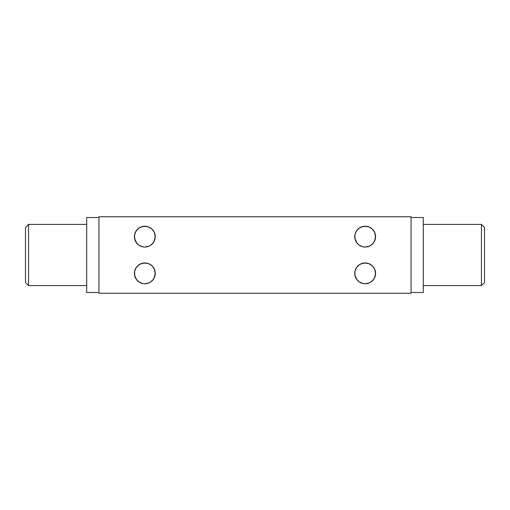 <?xml version="1.0" encoding="UTF-8"?>
<svg xmlns="http://www.w3.org/2000/svg" width="510" height="510" viewBox="0 0 510 510"><rect width="100%" height="100%" fill="white"/><g stroke="black" fill="none" stroke-linecap="round" stroke-linejoin="round"><path stroke-width="0.76" d="M28.56 224.4L25.5 227.46L25.5 282.54L28.56 285.6L28.56 224.4L28.56 285.6L86.7 285.6L28.56 285.6L25.5 282.54L25.5 227.46L28.56 224.4L86.7 224.4L28.56 224.4M481.44 285.6L484.5 282.54L484.5 227.46L481.44 224.4L481.44 285.6L481.44 224.4L423.3 224.4L481.44 224.4L484.5 227.46L484.5 282.54L481.44 285.6L423.3 285.6L481.44 285.6M142.781 246.84L144.84 247.044A10.404 10.404 0 0 1 134.436 236.64A10.404 10.404 0 0 1 144.84 226.236L142.743 226.446L138.988 228.04L136.795 230.042L135.43 232.203M151.126 244.934L148.907 246.215L144.84 247.044L148.824 246.253L150.622 245.291L153.491 242.422L155.046 238.667L155.046 234.613L154.453 232.656L152.197 229.283L148.824 227.026L146.867 226.434L142.813 226.434L139.058 227.989L136.189 230.858L134.646 234.555L134.436 236.64L134.646 234.555L134.653 238.737L136.807 243.251L139.058 245.291L142.813 246.846M134.64 238.674L134.436 236.64L135.226 240.624L136.189 242.422L138.586 244.953M142.781 283.56L144.84 283.764A10.404 10.404 0 0 1 134.436 273.36A10.404 10.404 0 0 1 144.84 262.956L142.743 263.166L138.988 264.76L136.795 266.762L135.43 268.923M151.126 281.654L148.907 282.935L144.84 283.764L148.824 282.974L150.622 282.011L153.491 279.142L155.046 275.387L155.046 271.333L154.453 269.376L152.197 266.003L148.824 263.747L146.867 263.154L142.813 263.154L139.058 264.709L136.189 267.578L134.646 271.275L134.436 273.36L134.646 271.275L134.653 275.457L136.807 279.971L139.058 282.011L142.813 283.566M134.64 275.394L134.436 273.36L135.226 277.344L136.189 279.142L138.586 281.673M363.101 246.84L365.16 247.044A10.404 10.404 0 0 1 354.756 236.64A10.404 10.404 0 0 1 365.16 226.236L363.063 226.446L359.308 228.04L357.115 230.042L355.75 232.203M371.446 244.927L369.227 246.215L365.16 247.044L369.144 246.253L370.942 245.291L373.811 242.422L375.366 238.667L375.366 234.613L374.773 232.656L372.517 229.283L369.144 227.026L367.187 226.434L363.133 226.434L359.378 227.989L356.509 230.858L354.966 234.555L354.756 236.64L354.966 234.555L354.973 238.737L357.127 243.251L359.378 245.291L363.133 246.846M354.96 238.68L354.756 236.64L355.546 240.624L356.509 242.422L358.906 244.953M363.101 283.56L365.16 283.764A10.404 10.404 0 0 1 354.756 273.36A10.404 10.404 0 0 1 365.16 262.956L363.063 263.166L359.308 264.76L357.115 266.762L355.75 268.923M371.446 281.647L369.227 282.935L365.16 283.764L369.144 282.974L370.942 282.011L373.811 279.142L375.366 275.387L375.366 271.333L374.773 269.376L372.517 266.003L369.144 263.747L367.187 263.154L363.133 263.154L359.378 264.709L356.509 267.578L354.966 271.275L354.756 273.36L354.966 271.275L354.973 275.457L357.127 279.971L359.378 282.011L363.133 283.566M354.96 275.4L354.756 273.36L355.546 277.344L356.509 279.142L358.906 281.673M411.06 292.485L423.3 292.485L423.3 217.515L411.06 217.515L423.3 217.515L423.3 292.485L411.06 292.485M98.94 217.515L86.7 217.515L86.7 292.485L98.94 292.485L86.7 292.485L86.7 217.515L98.94 217.515M411.06 216.75L411.06 293.25L98.94 293.25L98.94 216.75L411.06 216.75L98.94 216.75L98.94 293.25L411.06 293.25L411.06 216.75M146.925 246.834L148.863 246.234M148.907 246.215L150.654 245.272M150.686 245.246L153.382 242.581M154.262 232.222L155.244 236.646L154.198 241.185M153.478 242.435L154.415 240.701M155.244 236.646L154.441 232.63M153.395 230.718L152.324 229.411M138.548 228.352L140.766 227.065L144.84 226.236L148.914 227.065L151.158 228.372M152.203 229.29L150.654 228.015M134.646 234.555L135.239 232.63M135.469 241.153L134.64 238.699M142.749 246.834L139.032 245.272M146.925 283.554L148.863 282.954M148.907 282.935L150.654 281.992M150.686 281.966L153.382 279.301M154.262 268.942L155.244 273.366L154.198 277.905M153.478 279.155L154.415 277.421M155.027 275.464L155.244 273.36L154.441 269.35M153.395 267.438L152.324 266.131M138.548 265.072L140.766 263.785L144.84 262.956L148.914 263.785L151.158 265.092M152.203 266.01L150.654 264.735M134.646 271.275L135.239 269.35M135.469 277.873L134.64 275.419M142.749 283.554L139.032 281.992M367.245 246.834L369.183 246.234M369.227 246.215L370.974 245.272M370.942 245.291L373.702 242.581M374.582 232.222L375.564 236.646L374.525 241.179M373.798 242.435L374.735 240.701M375.347 238.744L375.564 236.64L374.761 232.63M373.715 230.718L372.644 229.411M358.855 228.359L361.086 227.065L365.16 226.236L369.234 227.065L371.478 228.372M370.974 228.015L372.536 229.302M354.966 234.555L355.559 232.63M355.782 241.153L354.96 238.699M363.069 246.834L359.352 245.272M367.245 283.554L369.183 282.954M369.227 282.935L370.974 281.992M370.942 282.011L373.702 279.301M374.582 268.942L375.564 273.366L374.525 277.899M373.798 279.155L374.735 277.421M375.347 275.464L375.564 273.36L374.761 269.35M373.715 267.438L372.644 266.131M358.855 265.079L361.086 263.785L365.16 262.956L369.234 263.785L371.478 265.092M370.974 264.735L372.536 266.022M354.966 271.275L355.559 269.35M355.782 277.873L354.96 275.419M363.069 283.554L359.352 281.992M367.251 283.554L365.16 283.764A10.404 10.404 0 0 0 375.564 273.36A10.404 10.404 0 0 0 365.16 262.956L367.194 263.16M374.748 269.318L373.792 267.552M367.251 246.834L365.16 247.044A10.404 10.404 0 0 0 375.564 236.64A10.404 10.404 0 0 0 365.16 226.236L367.194 226.44M374.748 232.598L373.792 230.832M146.931 283.554L144.84 283.764A10.404 10.404 0 0 0 155.244 273.36A10.404 10.404 0 0 0 144.84 262.956L146.874 263.16M154.428 269.318L153.472 267.552M146.931 246.834L144.84 247.044A10.404 10.404 0 0 0 155.244 236.64A10.404 10.404 0 0 0 144.84 226.236L146.874 226.44M154.428 232.598L153.472 230.832"/></g></svg>
